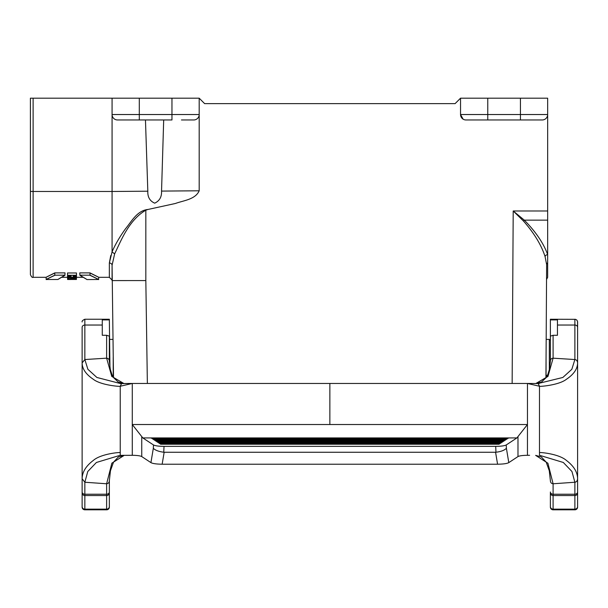 <?xml version="1.0" encoding="UTF-8"?>
<svg xmlns="http://www.w3.org/2000/svg" width="608" height="608" viewBox="0 0 608 608"><rect width="100%" height="100%" fill="white"/><g stroke="black" fill="none" stroke-linecap="round" stroke-linejoin="round"><path stroke-width="0.91" d="M110.755 255.542L109.349 263.013L112.07 251.826C115.231 244.515 119.708 236.831 125.499 228.79C131.343 221.791 137.051 210.535 147.942 209.471L175.362 203.49C183.525 200.488 195.328 199.553 199.188 190.79L199.188 98.184L204.63 103.634L455.096 103.634L460.537 98.184L460.537 114.524A5.442 5.442 0 0 0 463.114 119.153L460.537 114.524L520.433 114.524L520.433 98.184L460.537 98.184M54.773 272.893L54.811 275.181L64.912 275.181L65.048 272.893L54.773 272.893C43.312 278.624 43.312 278.669 54.773 273.022M61.347 277.316L67.518 277.316L67.587 279.498L76.418 279.042L67.587 279.042L70.855 279.247L67.587 279.475L67.511 277.18L67.587 279.368M76.494 277.301L76.418 279.482L67.587 279.498M76.418 279.042L76.502 277.149M199.188 98.184L30.4 98.184L33.121 98.184L33.121 191.482L112.07 191.482L112.07 251.826M67.594 277.301L67.511 274.504L67.594 277.301L76.418 277.301L76.418 276.754L73.15 276.754L73.15 275.971L76.418 275.971L76.418 275.264L67.594 275.264L67.594 275.971L71.128 275.971L71.128 276.754L67.594 276.754M67.594 275.971L67.511 272.977L76.502 272.977L76.418 275.971M76.471 274.504L76.418 277.301M67.587 278.928L67.511 276.435L67.587 278.928L76.418 278.54L76.418 278.114L67.594 277.537L67.594 277.993L69.061 278.084L69.061 278.563L67.587 278.639M67.594 277.993L67.594 277.537M76.471 275.895L76.418 278.54M90.037 273.022C101.498 278.669 101.498 278.624 90.037 272.893L79.762 272.893L79.899 275.181L89.999 275.181C101.414 280.767 101.414 280.812 89.999 275.31M547.504 375.326L546.06 375.326L546.06 357.36L545.938 377.94L546.63 264.556L545.064 256.546C541.302 244.948 534.113 233.115 523.48 221.061L513.205 210.984L547.656 210.984L547.656 98.184L520.433 98.184M98.625 279.596L98.701 277.316L109.349 277.316L112.07 280.045L112.07 265.293L113.514 377.56M30.4 112.07L30.4 191.444L33.121 191.482L33.121 277.316C32.323 277.795 31.418 276.891 30.4 274.596L30.4 98.184M547.656 210.984L547.656 277.316L546.539 279.498L546.607 268.379L546.174 339.393L549.328 339.393L549.328 369.778M512.141 383.458L513.205 210.984L524.316 220.149C535.762 231.777 543.544 243.253 547.656 254.562L547.656 262.8A2.721 2.265 -179.6 0 0 546.63 264.556M139.293 98.184L139.293 114.524L199.188 114.524A5.442 5.442 0 0 1 193.747 119.966L181.45 119.966M163.689 119.966L161.546 191.087C161.812 196.908 159.532 200.929 154.706 203.163C149.849 201.05 147.554 197.068 147.82 191.201L145.464 119.966M147.82 191.201L112.07 191.482L112.07 98.184L112.07 114.524L139.293 114.524L139.293 119.966L117.519 119.966A5.442 5.442 0 0 1 112.07 114.524M147.942 209.471L145.829 210.17C128.691 220.301 121.038 240.738 114.638 253.878L112.07 265.293A2.721 2.272 0 0 0 109.349 263.013L109.349 277.316M112.07 280.584L112.07 265.293L112.07 280.584L145.829 280.569L147.364 383.458M520.433 119.966L520.433 114.524L547.656 114.524A5.442 5.442 0 0 1 542.207 119.966L465.979 119.966A5.442 5.442 0 0 1 460.537 114.524M171.965 98.184L171.965 119.966L139.293 119.966M114.638 253.878L112.123 251.97M76.502 274.504L76.418 276.754M73.18 275.971L73.15 276.754M76.502 272.977L76.418 275.264M67.511 272.977L67.594 275.264M71.106 275.971L71.128 276.754M76.502 275.903L76.418 278.114M69.046 278.084L69.061 278.563M74.396 279.46L76.418 279.498L76.502 277.316L83.463 277.316M54.811 275.31C43.396 280.812 43.396 280.767 54.811 275.181M64.912 275.181C55.64 280.82 55.64 280.866 64.912 275.31M46.185 279.498L57.912 279.498L61.499 277.316M79.899 275.31C89.171 280.866 89.171 280.82 79.899 275.181M90.037 272.893L89.999 275.181M545.064 256.546A2.721 1.961 161 0 1 547.656 254.562M523.48 221.061A2.721 0.646 132 0 1 524.316 220.149L547.656 220.149M72.413 279.292L74.32 279.247L72.413 279.292M73.234 278.335L70.505 278.183L73.234 278.335M113.217 357.36L113.217 375.326L112.222 375.326M109.349 336.148L109.349 361.152L109.349 336.148L106.628 335.282L102.273 335.282L102.273 319.899L109.349 319.899L109.949 367.437M109.949 339.393L112.944 339.393M537.852 383.519L527.455 383.458L539.486 386.247L539.486 455.362M549.328 339.393L550.377 340.434L550.377 319.899L557.452 319.899L557.452 325.037L574.879 325.037A2.721 2.31 0 0 1 577.6 327.347L577.6 362.915C577.524 368.866 573.808 374.315 566.436 379.27C558.676 385.396 538.817 386.741 539.486 386.247L538.126 383.526L562.833 377.469L571.832 369.307L574.879 359.541C576.506 359.754 577.41 360.878 577.6 362.915L577.6 478.732C577.425 480.814 576.513 481.992 574.879 482.243L553.098 483.77C551.388 483.618 550.483 482.577 550.377 480.632L549.282 470.782L546.204 462.156L541.356 456.973L535.633 455.362L547.907 463.235L553.098 483.77L553.098 509.154L574.879 509.154L574.879 495.543L553.098 495.543A2.721 2.561 180 0 1 550.377 492.982L550.377 506.601L550.377 492.982M550.377 493.476L550.377 506.601A2.721 2.561 180 0 0 553.098 509.154L553.098 509.816L574.879 509.816A2.721 2.721 89.1 0 0 577.6 507.087L577.6 493.476L577.6 507.087M551.555 509.337L553.098 509.816L574.879 509.816L574.879 509.154A2.721 2.561 0 0 0 577.6 506.601L577.6 492.982L577.6 506.601M550.377 319.899L550.377 319.246L575.518 319.322L576.802 320.044L577.524 321.328L577.6 327.309L577.6 321.966M550.377 336.148L550.377 361.152L550.377 336.148L553.098 335.282L553.098 358.18L574.879 359.541L574.879 319.246M557.452 325.037L557.452 335.282L553.098 335.282M553.098 509.816A2.721 2.721 -90.3 0 1 550.377 507.087L550.377 506.601M577.6 478.732L577.6 492.982L577.6 478.732C577.524 472.12 573.8 466.032 566.436 460.461C558.676 453.591 538.817 452.094 539.486 452.641M550.377 361.22L549.419 369.375L547.633 375.045L546.197 377.583L541.53 382.006L535.83 383.511L547.968 376.428L553.098 358.18C551.403 358.31 550.498 359.32 550.377 361.22M527.463 455.301L529.621 455.308M121.532 455.362L130.021 455.339M121.326 383.58L132.27 383.458L121.6 383.526L120.24 386.247L120.24 455.362L121.585 455.362M109.349 493.476L109.349 506.601A2.721 2.561 0 0 1 106.628 509.154L84.846 509.154L84.846 495.543L106.628 495.543L106.628 509.816L84.846 509.816A2.721 2.721 -90.3 0 1 82.126 507.087L82.126 478.732L82.126 507.087L82.126 478.732L84.846 482.243L106.628 483.77C108.384 483.527 109.296 482.486 109.349 480.632L110.443 470.782L113.521 462.156L118.37 456.973L124.237 455.354L111.857 463.167L106.628 483.77L106.628 494.228L84.846 494.228L84.846 482.243L87.765 471.512L96.406 462.475L120.24 455.27M108.399 509.162L106.628 509.816L84.846 509.816L84.846 509.154A2.721 2.561 180 0 1 82.126 506.601L82.126 507.087M106.628 335.282L106.628 358.173L111.758 376.428L123.888 383.511L118.195 382.006L113.529 377.576L112.092 375.045L110.306 369.375L109.349 361.213C109.273 359.404 108.368 358.393 106.628 358.173L84.846 359.541L82.126 362.915L82.126 327.347L82.126 506.601M109.349 319.899L109.349 319.246L84.846 319.246C82.703 320.218 81.799 321.123 82.126 321.966M106.628 509.816A2.721 2.721 89.9 0 0 109.349 507.087L109.349 480.7M329.863 424.521L527.455 424.528L527.455 383.458L329.863 383.458L329.863 424.521L132.27 424.521L132.27 383.458L120.24 386.247C120.908 386.741 101.05 385.396 93.29 379.27C85.918 374.315 82.202 368.866 82.126 362.915M508.25 438.292L151.476 438.292L508.25 438.292M499.206 444.25L160.52 444.25L499.206 444.25M500.209 443.589L159.516 443.589L500.209 443.589M501.212 442.928L158.506 442.928L501.212 442.928M502.223 442.267L157.502 442.267L502.223 442.267M503.226 441.606L156.499 441.606L503.226 441.606M504.23 440.944L155.496 440.944L504.23 440.944M505.233 440.283L154.493 440.276L505.233 440.283M506.244 439.614L153.482 439.614L506.244 439.614M507.247 438.953L152.479 438.953L507.247 438.953M516.914 437.927L527.455 424.528L527.448 455.301C522.629 455.354 519.475 455.78 517.978 456.578L508.797 462.62L506.396 448.286C504.435 450.323 500.962 451.645 495.976 452.23L495.695 446.363C501.045 446.31 504.556 445.839 506.236 444.957L516.914 437.927L142.812 437.927L153.49 444.957C155.162 445.839 158.68 446.31 164.031 446.363L163.75 452.23L164.152 452.261L162.146 464.216C156.393 464.124 152.654 463.592 150.928 462.62L141.748 456.578C140.25 455.78 137.096 455.354 132.278 455.293L120.24 455.362M495.695 446.363L164.031 446.363M508.797 462.62C507.072 463.592 503.333 464.124 497.572 464.216L495.573 452.261L495.968 452.23M497.572 464.216L162.146 464.216M495.573 452.261L164.152 452.261M150.928 462.62L153.33 448.286C155.124 450.224 158.597 451.539 163.75 452.23M142.812 437.927L141.748 436.567L141.748 456.578M132.278 455.293L132.27 424.536L141.748 436.567M131.054 455.331L132.141 455.324M132.27 383.458L329.863 383.458L132.27 383.458M161.546 191.087L199.188 190.79M145.829 210.17L145.829 280.569M487.76 98.184L487.76 119.966M193.747 119.966A5.442 5.442 0 0 0 199.188 114.524M542.207 119.966A5.442 5.442 0 0 0 547.656 114.524M577.6 492.982A2.721 2.561 0 0 1 574.879 495.543L574.879 482.243L571.961 471.512L563.32 462.475L539.486 455.27M550.377 492.001A2.721 2.227 180 0 0 553.098 494.228L574.879 494.228A2.721 2.227 0 0 0 577.6 492.001M577.6 327.347L577.6 362.915M538.407 383.58L539.038 383.618M527.455 383.458L329.863 383.458M82.126 492.982A2.721 2.561 180 0 0 84.846 495.543L84.846 494.228A2.721 2.227 180 0 1 82.126 491.994M109.349 491.994A2.721 2.227 0 0 1 106.628 494.228L106.628 495.543A2.721 2.561 0 0 0 109.349 492.982M102.273 325.037L84.846 325.037L84.846 319.246M120.688 383.618L96.892 377.469L87.894 369.307L84.846 359.541L84.846 325.037A2.721 2.31 180 0 0 82.126 327.347M120.24 452.641C120.908 452.094 101.05 453.591 93.29 460.461C85.918 466.032 82.202 472.12 82.126 478.732M129.831 455.362L129.436 455.339M506.396 448.286L506.236 444.957M517.978 436.567L517.978 456.578M153.33 448.286L153.49 444.957M33.121 277.316L46.109 277.316L46.185 279.596M98.625 279.498L86.898 279.566"/></g></svg>
